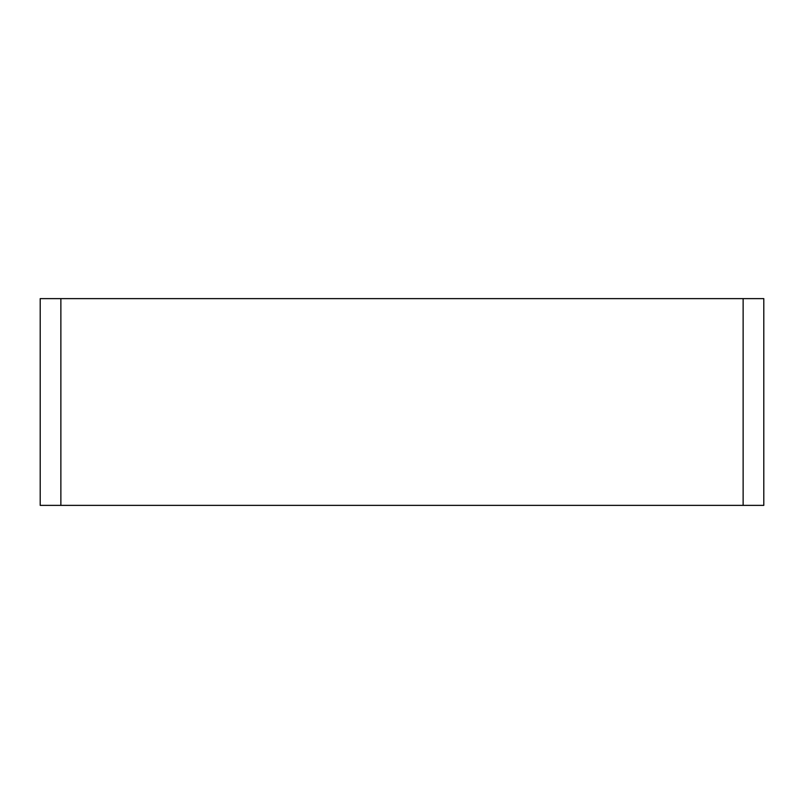 <?xml version="1.0" encoding="UTF-8"?>
<svg xmlns="http://www.w3.org/2000/svg" width="804" height="804" viewBox="0 0 804 804"><rect width="100%" height="100%" fill="white"/><g stroke="black" fill="none" stroke-linecap="round" stroke-linejoin="round"><path stroke-width="1.21" d="M763.8 298.626L40.2 298.626L40.2 505.374L763.8 505.374L763.8 298.626M60.873 298.626L60.873 505.374M743.127 298.626L743.127 505.374"/></g></svg>
